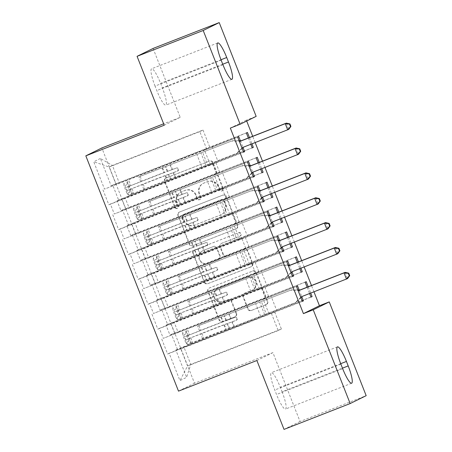 <?xml version="1.0" encoding="UTF-8"?>
<svg xmlns="http://www.w3.org/2000/svg" width="452" height="452" viewBox="0 0 452 452"><rect width="100%" height="100%" fill="white"/><g stroke="black" fill="none" stroke-linecap="round" stroke-linejoin="round"><path stroke-width="0.34" stroke-dasharray="2.26 1.69" d="M177.506 208.225A1.836 1.808 63.8 0 1 175.15 207.174L164.935 181.235A2.622 2.582 63.8 0 1 166.376 177.856L209.655 160.946A2.622 2.582 63.8 0 1 213.022 162.449L223.237 188.388A1.836 1.808 63.8 0 1 222.226 190.755A1.836 1.808 63.8 0 1 219.87 189.699L218.548 186.343A8.396 8.26 63.8 0 0 207.779 181.54L204.168 182.947A8.396 8.26 63.8 0 0 199.552 193.767L200.874 197.123A1.836 1.808 63.8 0 1 199.869 199.49A1.836 1.808 63.8 0 1 197.513 198.439L196.191 195.083A8.396 8.26 63.8 0 0 185.416 190.275L181.811 191.682A8.396 8.26 63.8 0 0 177.195 202.502L178.517 205.858A1.836 1.808 63.8 0 1 177.506 208.225M218.118 186.557A8.396 8.26 63.8 0 0 207.344 181.755L203.739 183.162A8.396 8.26 63.8 0 0 199.123 193.981L200.445 197.338A1.836 1.808 63.8 0 1 199.434 199.705A1.836 1.808 63.8 0 1 197.078 198.654L195.756 195.292A8.396 8.26 63.8 0 0 184.987 190.49L181.376 191.897A8.396 8.26 63.8 0 0 176.76 202.716L178.082 206.072A1.836 1.808 63.8 0 1 177.071 208.44A1.836 1.808 63.8 0 1 174.715 207.389L164.5 181.45A2.622 2.582 63.8 0 1 165.94 178.071L209.219 161.161A2.622 2.582 63.8 0 1 212.587 162.663L222.802 188.597A1.836 1.808 63.8 0 1 221.796 190.964A1.836 1.808 63.8 0 1 219.44 189.913L218.118 186.557L218.548 186.343M236.554 313.4A2.622 2.582 63.8 0 1 235.108 316.779L222.966 321.525A2.622 2.582 63.8 0 1 219.604 320.022L208.253 291.218A2.622 2.582 63.8 0 1 209.7 287.834L252.973 270.923A2.622 2.582 63.8 0 1 256.34 272.426L267.691 301.235A2.622 2.582 63.8 0 1 266.245 304.614L251.578 310.343A2.622 2.582 63.8 0 1 248.216 308.846L243.357 296.518A2.622 2.582 63.8 0 1 244.798 293.133L252.075 290.291A7.017 6.904 63.8 0 0 255.821 280.98A7.017 6.904 63.8 0 0 246.928 277.234L218.435 288.365A7.017 6.904 63.8 0 0 214.689 297.682A7.017 6.904 63.8 0 0 223.582 301.427L228.328 299.569A2.622 2.582 63.8 0 1 231.695 301.072L236.554 313.4L236.119 313.615A2.622 2.582 63.8 0 1 234.678 316.993L222.537 321.739A2.622 2.582 63.8 0 1 219.169 320.236L207.824 291.427A2.622 2.582 63.8 0 1 209.265 288.048L252.544 271.138A2.622 2.582 63.8 0 1 255.911 272.641L267.256 301.45A2.622 2.582 63.8 0 1 265.816 304.829L251.148 310.558A2.622 2.582 63.8 0 1 247.781 309.055L242.927 296.727A2.622 2.582 63.8 0 1 244.368 293.348L252.075 290.291M313.965 291.822L311.479 285.511M304.168 266.951L301.682 260.64M294.371 242.08L291.885 235.769M284.574 217.209L282.088 210.898M274.776 192.337L272.29 186.026M264.979 167.466L262.493 161.155M255.182 142.595L252.696 136.284M246.69 121.029L246.357 120.192L256.16 116.367M256.883 360.504L272.906 352.616L300.043 421.513L366.176 395.669M272.906 352.616L194.518 383.245L101.841 147.962M153.087 48.443L180.224 117.334L163.647 123.808M193.06 245.6A2.622 2.582 63.8 0 1 189.693 244.097L178.348 215.293A2.622 2.582 63.8 0 1 179.789 211.909L223.068 195.004A2.622 2.582 63.8 0 1 226.435 196.501L237.78 225.311A2.622 2.582 63.8 0 1 236.339 228.689L192.625 245.815A2.622 2.582 63.8 0 1 189.264 244.312L177.913 215.508A2.622 2.582 63.8 0 1 179.359 212.124L222.638 195.213A2.622 2.582 63.8 0 1 226 196.716L237.351 225.525A2.622 2.582 63.8 0 1 235.904 228.904L192.625 245.815M193.303 253.256L204.649 282.059A2.622 2.582 63.8 0 0 208.016 283.562L251.295 266.652A2.622 2.582 63.8 0 0 252.736 263.273L247.877 250.945A2.622 2.582 63.8 0 0 244.515 249.442L226.96 256.301A2.622 2.582 63.8 0 1 223.593 254.798L220.373 246.622A2.622 2.582 63.8 0 1 221.819 243.238L240.091 236.102A1.836 1.808 63.8 0 0 241.069 233.661A1.836 1.808 63.8 0 0 238.741 232.684L194.744 249.871A2.622 2.582 63.8 0 0 193.303 253.256L192.868 253.465L204.214 282.274L204.649 282.059M178.5 391.133L194.518 383.245M100.4 158.471L93.728 161.754L104.508 189.111L206.666 149.019L199.812 131.611L203.016 130.035L112.384 165.443L100.4 158.471L111.175 185.828L112.712 185.071L118.588 199.993L117.051 200.75L120.972 210.7L122.509 209.943L128.385 224.864L126.848 225.621L130.769 235.571L132.306 234.814L138.182 249.736L136.645 250.493L140.566 260.442L142.103 259.685L147.979 274.607L146.442 275.364L150.363 285.314L151.9 284.557L157.776 299.478L156.239 300.235L160.161 310.185L161.697 309.428L167.573 324.35L166.037 325.107L169.958 335.056L171.494 334.299L177.37 349.221L310.976 297.02M237.69 137.233L104.508 189.111M102.971 189.868L108.847 204.796L110.384 204.038L114.305 213.982L216.463 173.89L212.547 163.946L210.361 165.02L243.532 152.058M247.487 162.104L114.305 213.982M112.768 214.74L118.644 229.667L120.181 228.91L124.102 238.854L226.26 198.761L222.344 188.817L220.158 189.891L253.329 176.93M257.284 186.975L124.102 238.854M122.565 239.611L128.441 254.538L129.978 253.781L133.899 263.725L236.057 223.633L232.142 213.689L229.955 214.762L263.126 201.801M267.081 211.847L133.899 263.725M132.363 264.482L138.239 279.409L139.775 278.652L143.696 288.596L245.854 248.504L241.939 238.56L239.752 239.633L272.923 226.672M276.878 236.718L143.696 288.596M142.16 289.353L148.036 304.281L149.572 303.524L153.494 313.468L255.651 273.375L251.736 263.431L249.549 264.505L282.72 251.544M286.675 261.589L153.494 313.468M151.957 314.225L157.833 329.152L159.37 328.395L163.291 338.339L265.448 298.247L261.533 288.303L259.346 289.376L292.517 276.415M296.472 286.461L163.291 338.339M161.754 339.096L167.63 354.023L169.167 353.266L179.947 380.624L186.614 377.341L175.834 349.978L177.37 349.221M298.433 261.906L300.919 268.222M297.314 262.346L299.8 268.657M289.348 265.081L292.054 271.951M278.839 212.163L281.325 218.48M277.72 212.604L280.206 218.915M269.754 215.338L272.46 222.209M259.245 162.421L261.731 168.737M258.126 162.861L260.612 169.172M250.159 165.596L252.866 172.466M246.357 120.192L230.339 128.085M240.362 140.725L243.069 147.595M249.447 137.549L251.933 143.866M248.329 137.99L250.815 144.301M259.957 190.467L262.663 197.338M269.042 187.292L271.528 193.609M267.923 187.733L270.409 194.044M279.551 240.21L282.257 247.08M288.636 237.034L291.122 243.351M287.517 237.475L290.003 243.786M299.145 289.952L301.851 296.823M308.23 286.777L310.716 293.094M307.111 287.218L309.597 293.529M268.652 296.67L178.026 332.084L174.105 322.135L264.736 286.721L268.652 296.67L270.838 295.591L276.72 310.518L274.533 311.592L281.393 329.005L190.761 364.414L187.557 365.99L180.698 348.582L302.315 301.286M169.958 335.056L178.026 332.084M166.037 325.107L174.105 322.135M281.393 329.005L278.189 330.582L271.33 313.174M278.189 330.582L187.557 365.99L179.947 380.624M169.167 353.266L180.698 348.582M258.855 271.799L168.229 307.213L164.308 297.263L254.939 261.849L258.855 271.799L261.041 270.72L266.923 285.647L264.736 286.721M160.161 310.185L168.229 307.213M156.239 300.235L164.308 297.263M174.817 333.661L170.901 323.711L261.533 288.303M159.37 328.395L170.901 323.711M249.058 246.928L158.432 282.342L154.511 272.392L245.142 236.978L249.058 246.928L251.244 245.848L257.126 260.776L254.939 261.849M150.363 285.314L158.432 282.342M146.442 275.364L154.511 272.392M165.02 308.789L161.104 298.84L251.736 263.431M149.572 303.524L161.104 298.84M239.261 222.056L148.635 257.47L144.713 247.521L235.345 212.107L239.261 222.056L241.447 220.977L247.329 235.904L245.142 236.978M140.566 260.442L148.635 257.47M136.645 250.493L144.713 247.521M155.222 283.918L151.307 273.968L241.939 238.56M139.775 278.652L151.307 273.968M229.463 197.185L138.837 232.599L134.916 222.65L225.548 187.235L229.463 197.185L231.65 196.106L237.532 211.033L235.345 212.107M130.769 235.571L138.837 232.599M126.848 225.621L134.916 222.65M145.425 259.047L141.51 249.097L232.142 213.689M129.978 253.781L141.51 249.097M219.666 172.314L129.04 207.728L125.119 197.778L215.751 162.364L219.666 172.314L221.853 171.235L227.735 186.162L225.548 187.235M120.972 210.7L129.04 207.728M117.051 200.75L125.119 197.778M135.628 234.176L131.713 224.226L222.344 188.817M120.181 228.91L131.713 224.226M203.016 130.035L209.869 147.442L119.243 182.857L112.384 165.443L109.181 167.02L199.812 131.611M111.175 185.828L119.243 182.857M125.831 209.304L121.916 199.355L212.547 163.946M110.384 204.038L121.916 199.355M300.043 421.513L284.025 429.4M274.533 311.592L183.902 347.006L190.761 364.414L186.614 377.341M116.04 184.433L109.181 167.02L93.728 161.754M265.448 298.247L263.262 299.326L269.143 314.247M255.651 273.375L253.465 274.454L259.346 289.376M245.854 248.504L243.668 249.583L249.549 264.505M236.057 223.633L233.87 224.712L239.752 239.633M226.26 198.761L224.073 199.84L229.955 214.762M216.463 173.89L214.276 174.969L220.158 189.891M206.666 149.019L204.479 150.098L210.361 165.02M246.351 132.967L209.869 147.442M212.056 146.363L217.937 161.291L215.751 162.364M175.834 349.978L183.902 347.006M180.224 117.334L164.206 125.227M155.042 86.083A17.108 3.079 -111.3 0 1 151.584 68.783A17.108 3.079 -111.3 0 1 160.584 83.354L162.347 87.829A17.108 3.079 -111.3 0 1 165.805 105.13A17.108 3.079 -111.3 0 1 156.804 90.558L155.042 86.083L221.181 60.24M282.065 391.76A17.108 3.079 -111.3 0 1 285.523 409.06A17.108 3.079 -111.3 0 1 276.528 394.489L274.76 390.008A17.108 3.079 -111.3 0 1 271.307 372.708A17.108 3.079 -111.3 0 1 280.302 387.279L282.065 391.76L342.469 368.16M243.571 152.154L108.847 204.796M204.479 150.098L238.775 136.696M252.227 147.889L217.937 161.291M118.588 199.993L252.193 147.793M112.712 185.071L247.436 132.436M253.369 177.026L118.644 229.667M214.276 174.969L248.572 161.567M262.024 172.76L227.735 186.162M256.148 157.838L221.853 171.235M128.385 224.864L261.99 172.664M122.509 209.943L257.233 157.307M263.166 201.897L128.441 254.538M224.073 199.84L258.369 186.439M271.822 197.631L237.532 211.033M265.945 182.71L231.65 196.106M138.182 249.736L271.788 197.535M132.306 234.814L267.03 182.179M272.963 226.768L138.239 279.409M233.87 224.712L268.166 211.31M281.619 222.503L247.329 235.904M275.743 207.581L241.447 220.977M147.979 274.607L281.585 222.407M142.103 259.685L276.822 207.05M282.76 251.64L148.036 304.281M243.668 249.583L277.963 236.181M291.416 247.374L257.126 260.776M285.54 232.452L251.244 245.848M157.776 299.478L291.382 247.278M151.9 284.557L286.619 231.921M292.557 276.511L157.833 329.152M253.465 274.454L287.76 261.053M301.213 272.245L266.923 285.647M295.337 257.324L261.041 270.72M167.573 324.35L301.179 272.149M161.697 309.428L296.416 256.792M302.354 301.382L167.63 354.023M263.262 299.326L297.557 285.924M311.01 297.117L276.72 310.518M305.134 282.195L270.838 295.591M171.494 334.299L306.213 281.664M182.772 216.661A1.836 1.808 63.8 0 1 183.783 214.293L221.768 199.451A1.836 1.808 63.8 0 1 224.124 200.502L225.52 204.044A8.396 8.26 63.8 0 1 220.904 214.864L194.936 225.006A8.396 8.26 63.8 0 1 184.167 220.203L182.772 216.661L182.337 216.875A1.836 1.808 63.8 0 1 183.348 214.508L183.783 214.293M182.337 216.875L183.732 220.418A8.396 8.26 63.8 0 0 194.507 225.22L220.469 215.073A8.396 8.26 63.8 0 0 225.09 204.259L223.695 200.716A1.836 1.808 63.8 0 0 221.339 199.665L183.348 214.508M192.868 253.465A2.622 2.582 63.8 0 1 194.309 250.086L238.311 232.893A1.836 1.808 63.8 0 1 240.639 233.876A1.836 1.808 63.8 0 1 239.656 236.311L221.384 243.453A2.622 2.582 63.8 0 0 219.943 246.832L223.164 255.013A2.622 2.582 63.8 0 0 226.531 256.516L244.08 249.657A2.622 2.582 63.8 0 1 247.447 251.159L252.301 263.488A2.622 2.582 63.8 0 1 250.86 266.866L207.581 283.777A2.622 2.582 63.8 0 1 204.214 282.274M208.751 263.414A7.017 6.904 63.8 0 1 199.857 259.668A7.017 6.904 63.8 0 1 203.603 250.357L213.643 246.436A2.622 2.582 63.8 0 1 217.005 247.933L220.231 256.114A2.622 2.582 63.8 0 1 218.785 259.493L208.315 263.629A7.017 6.904 63.8 0 1 199.422 259.883A7.017 6.904 63.8 0 1 203.168 250.566L203.603 250.357M208.315 263.629L218.356 259.708A2.622 2.582 63.8 0 0 219.796 256.329L216.576 248.148A2.622 2.582 63.8 0 0 213.208 246.645L203.168 250.566M251.64 290.506A7.017 6.904 63.8 0 0 255.386 281.189A7.017 6.904 63.8 0 0 246.498 277.443L218.005 288.579A7.017 6.904 63.8 0 0 214.259 297.891A7.017 6.904 63.8 0 0 223.147 301.637L227.898 299.783A2.622 2.582 63.8 0 1 231.266 301.286L236.119 313.615M162.115 167.986L163.98 172.715L175.918 168.257A1.605 1.576 63.8 0 1 177.975 169.172A1.605 1.576 63.8 0 1 177.094 171.24L165.155 175.698L167.014 180.421L167.522 180.314L237.351 153.036L207.468 164.714L202.569 152.279L165.336 166.715A20.453 0.311 158.5 0 0 138.888 176.856L231.373 141.137L239.277 141.256M128.752 195.383L126.905 193.32L130.086 192.077L131.888 194.089L128.752 195.383L143.787 189.292A20.453 0.311 158.5 0 1 170.234 179.15L168.376 174.427L177.653 170.963A1.605 1.576 -116.2 0 0 178.534 168.895A1.605 1.576 -116.2 0 0 176.478 167.98L167.2 171.438L165.336 166.715M202.569 152.279L231.373 141.137M131.933 194.14L167.014 180.421M170.234 179.15L207.468 164.714M126.905 193.32L123.967 185.862L123.854 182.947M130.086 192.077L127.148 184.614L123.967 185.862M127.035 181.704L127.148 184.614M168.376 174.427A20.453 0.311 -21.5 0 0 141.922 184.569L127.515 190.377C126.39 189.704 125.995 188.71 126.34 187.394L140.747 181.585A20.453 0.311 158.5 0 1 167.2 171.438M163.98 172.715L129.865 186.015C129.074 187.507 129.464 188.501 131.04 189.004L165.155 175.698M241.984 148.126L236.272 153.573M127.515 190.377L131.04 189.004L127.515 190.377M286.342 123.136L288.794 129.351L244.21 146.77A2.672 2.627 -116.2 0 0 243.577 147.132M242.125 148.493L237.351 153.036M232.452 140.6L239.063 140.702M171.913 192.857L173.777 197.586L185.715 193.128A1.605 1.576 63.8 0 1 187.772 194.044A1.605 1.576 63.8 0 1 186.891 196.112L174.952 200.569L176.811 205.293L177.32 205.185L247.148 177.907L217.265 189.586L212.367 177.15L175.133 191.586A20.453 0.311 158.5 0 0 148.685 201.728L241.17 166.008L249.075 166.127M138.549 220.254L136.702 218.192L139.883 216.949L141.685 218.96L138.549 220.254L153.584 214.163A20.453 0.311 158.5 0 1 180.032 204.022L178.173 199.298L187.45 195.835A1.605 1.576 -116.2 0 0 188.331 193.767A1.605 1.576 -116.2 0 0 186.275 192.851L176.998 196.309L175.133 191.586M212.367 177.15L241.17 166.008M141.73 219.011L176.811 205.293M180.032 204.022L217.265 189.586M136.702 218.192L133.764 210.734L133.651 207.818M139.883 216.949L136.945 209.485L133.764 210.734M136.832 206.575L136.945 209.485M178.173 199.298A20.453 0.311 -21.5 0 0 151.719 209.44L137.312 215.248C136.188 214.576 135.792 213.581 136.137 212.265L150.544 206.457A20.453 0.311 158.5 0 1 176.998 196.309M173.777 197.586L139.662 210.886C138.871 212.378 139.261 213.372 140.838 213.875L174.952 200.569M251.781 172.997L246.069 178.444M137.312 215.248L140.815 213.881L137.312 215.248M296.139 148.007L298.591 154.222L254.007 171.641A2.672 2.627 -116.2 0 0 253.374 172.003M251.922 173.365L247.148 177.907M242.249 165.472L248.86 165.573M181.71 217.728L183.574 222.457L195.513 218A1.605 1.576 63.8 0 1 197.569 218.915A1.605 1.576 63.8 0 1 196.688 220.983L184.749 225.441L186.608 230.164L187.117 230.057L256.945 202.778L227.062 214.457L222.164 202.021L184.93 216.457A20.453 0.311 158.5 0 0 158.482 226.599L250.967 190.88L258.872 190.998M148.346 245.125L146.499 243.063L149.68 241.82L151.482 243.831L148.346 245.125L163.381 239.035A20.453 0.311 158.5 0 1 189.829 228.893L187.97 224.169L197.247 220.706A1.605 1.576 -116.2 0 0 198.129 218.638A1.605 1.576 -116.2 0 0 196.072 217.723L186.795 221.181L184.93 216.457M222.164 202.021L250.967 190.88M151.527 243.882L186.608 230.164M189.829 228.893L227.062 214.457M146.499 243.063L143.561 235.605L143.448 232.69M149.68 241.82L146.742 234.356L143.561 235.605M146.629 231.447L146.742 234.356M187.97 224.169A20.453 0.311 -21.5 0 0 161.517 234.311L147.098 240.125C145.985 239.447 145.589 238.453 145.934 237.136L160.341 231.328A20.453 0.311 158.5 0 1 186.795 221.181M183.574 222.457L149.459 235.758C148.668 237.249 149.058 238.244 150.635 238.746L184.749 225.441M261.578 197.869L255.866 203.315M150.612 238.752L147.109 240.119L150.612 238.752M305.936 172.879L308.388 179.094L263.804 196.513A2.672 2.627 -116.2 0 0 263.171 196.874M261.719 198.236L256.945 202.778M252.046 190.343L258.657 190.445M191.507 242.6L193.371 247.329L205.31 242.871A1.605 1.576 63.8 0 1 207.366 243.786A1.605 1.576 63.8 0 1 206.485 245.854L194.546 250.312L196.405 255.035L196.914 254.928L266.742 227.65L236.859 239.328L231.961 226.893L194.727 241.328A20.453 0.311 158.5 0 0 168.28 251.47L260.764 215.751L268.669 215.87M158.143 269.997L156.296 267.934L159.477 266.691L161.279 268.703L158.143 269.997L173.178 263.906A20.453 0.311 158.5 0 1 199.626 253.764L197.767 249.041L207.044 245.577A1.605 1.576 -116.2 0 0 207.926 243.509A1.605 1.576 -116.2 0 0 205.869 242.594L196.592 246.052L194.727 241.328M231.961 226.893L260.764 215.751M161.324 268.754L196.405 255.035M199.626 253.764L236.859 239.328M156.296 267.934L153.352 260.476L153.245 257.561M159.477 266.691L156.539 259.228L153.352 260.476M156.426 256.318L156.539 259.228M197.767 249.041A20.453 0.311 -21.5 0 0 171.314 259.182L156.895 264.996C155.782 264.318 155.386 263.324 155.731 262.007L170.138 256.199A20.453 0.311 158.5 0 1 196.592 246.052M193.371 247.329L159.257 260.629C158.466 262.12 158.855 263.115 160.432 263.618L194.546 250.312M271.375 222.74L265.663 228.187M160.409 263.623L156.906 264.991L160.409 263.623M315.733 197.75L318.185 203.965L273.601 221.384A2.672 2.627 -116.2 0 0 272.968 221.746M271.516 223.102L266.742 227.65M261.844 215.214L268.454 215.316M201.304 267.471L203.168 272.2L215.107 267.742A1.605 1.576 63.8 0 1 217.163 268.657A1.605 1.576 63.8 0 1 216.282 270.725L204.344 275.183L206.202 279.907L206.711 279.799L276.539 252.521L246.656 264.2L241.758 251.764L204.524 266.2A20.453 0.311 158.5 0 0 178.077 276.341L270.562 240.622L278.466 240.741M167.941 294.868L166.093 292.806L169.274 291.563L171.076 293.574L167.941 294.868L182.975 288.777A20.453 0.311 158.5 0 1 209.423 278.635L207.564 273.912L216.841 270.449A1.605 1.576 -116.2 0 0 217.723 268.381A1.605 1.576 -116.2 0 0 215.666 267.465L206.389 270.923L204.524 266.2M241.758 251.764L270.562 240.622M171.122 293.625L206.202 279.907M209.423 278.635L246.656 264.2M166.093 292.806L163.149 285.348L163.042 282.432M169.274 291.563L166.336 284.099L163.149 285.348M166.223 281.189L166.336 284.099M207.564 273.912A20.453 0.311 -21.5 0 0 181.111 284.054L166.692 289.868C165.579 289.19 165.183 288.195 165.528 286.879L179.936 281.071A20.453 0.311 158.5 0 1 206.389 270.923M203.168 272.2L169.054 285.5C168.263 286.986 168.652 287.986 170.229 288.489L204.344 275.183M281.172 247.611L275.46 253.058M170.206 288.495L166.703 289.862L170.206 288.495M325.53 222.621L327.982 228.836L283.398 246.255A2.672 2.627 -116.2 0 0 282.766 246.617M281.313 247.973L276.539 252.521M271.641 240.085L278.246 240.187M211.101 292.342L212.965 297.071L224.904 292.613A1.605 1.576 63.8 0 1 226.96 293.529A1.605 1.576 63.8 0 1 226.079 295.597L214.141 300.055L215.999 304.778L216.508 304.671L286.336 277.392L256.453 289.071L251.555 276.635L214.321 291.071A20.453 0.311 158.5 0 0 187.874 301.213L280.359 265.493L288.263 265.612M177.738 319.739L175.89 317.677L179.071 316.434L180.873 318.445L177.738 319.739L192.772 313.648A20.453 0.311 158.5 0 1 219.22 303.507L217.361 298.783L226.638 295.32A1.605 1.576 -116.2 0 0 227.52 293.252A1.605 1.576 -116.2 0 0 225.463 292.337L216.186 295.794L214.321 291.071M251.555 276.635L280.359 265.493M180.919 318.496L215.999 304.778M219.22 303.507L256.453 289.071M175.89 317.677L172.946 310.219L172.839 307.303M179.071 316.434L176.133 308.97L172.946 310.219M176.02 306.06L176.133 308.97M217.361 298.783A20.453 0.311 -21.5 0 0 190.908 308.925L176.5 314.733C175.376 314.061 174.98 313.066 175.325 311.75L189.733 305.942A20.453 0.311 158.5 0 1 216.186 295.794M212.965 297.071L178.851 310.371C178.06 311.857 178.45 312.857 180.026 313.36L214.141 300.055M290.969 272.483L285.257 277.929M176.5 314.733L180.026 313.36L176.5 314.733M335.327 247.493L337.78 253.708L293.195 271.127A2.672 2.627 -116.2 0 0 292.563 271.488M291.111 272.844L286.336 277.392M281.438 264.957L288.043 265.058M220.898 317.214L222.763 321.943L234.695 317.485A1.605 1.576 63.8 0 1 236.758 318.4A1.605 1.576 63.8 0 1 235.876 320.468L223.938 324.926L225.797 329.649L226.305 329.542L296.133 302.264L266.251 313.942L261.352 301.507L224.119 315.942A20.453 0.311 158.5 0 0 197.671 326.084L290.156 290.365L298.06 290.483M187.535 344.61L185.687 342.548L188.868 341.305L190.671 343.317L187.535 344.61L202.569 338.52A20.453 0.311 158.5 0 1 229.017 328.378L227.158 323.655L236.436 320.191A1.605 1.576 -116.2 0 0 237.317 318.123A1.605 1.576 -116.2 0 0 235.26 317.208L225.983 320.666L224.119 315.942M261.352 301.507L290.156 290.365M190.716 343.367L225.797 329.649M229.017 328.378L266.251 313.942M185.687 342.548L182.744 335.09L182.636 332.175M188.868 341.305L185.93 333.842L182.744 335.09M185.817 330.932L185.93 333.842M227.158 323.655A20.453 0.311 -21.5 0 0 200.705 333.796L186.297 339.605C185.173 338.932 184.778 337.938 185.122 336.621L199.53 330.813A20.453 0.311 158.5 0 1 225.983 320.666M222.763 321.943L188.648 335.243C187.857 336.729 188.247 337.729 189.823 338.232L223.938 324.926M300.766 297.354L295.054 302.8M186.297 339.605L189.8 338.237L186.297 339.605M345.125 272.364L347.577 278.579L302.993 295.998A2.672 2.627 -116.2 0 0 302.36 296.359M300.908 297.715L296.133 302.264M291.235 289.828L297.84 289.93M174.715 207.389L175.15 207.174M219.44 189.913L219.87 189.699M197.078 198.654L197.513 198.439M176.76 202.716L177.195 202.502M181.376 191.897L181.811 191.682M184.987 190.49L185.416 190.275M195.756 195.292L196.191 195.083M200.445 197.338L200.874 197.123M199.123 193.981L199.552 193.767M203.739 183.162L204.168 182.947M207.344 181.755L207.779 181.54M222.802 188.597L223.237 188.388M212.587 162.663L213.022 162.449M209.219 161.161L209.655 160.946M165.94 178.071L166.376 177.856M164.5 181.45L164.935 181.235M178.082 206.072L178.517 205.858M235.904 228.904L236.339 228.689M237.351 225.525L237.78 225.311M226 196.716L226.435 196.501M222.638 195.213L223.068 195.004M179.359 212.124L179.789 211.909M177.913 215.508L178.348 215.293M189.264 244.312L189.693 244.097M221.339 199.665L221.768 199.451M223.695 200.716L224.124 200.502M225.09 204.259L225.52 204.044M220.469 215.073L220.904 214.864M194.507 225.22L194.936 225.006M183.732 220.418L184.167 220.203M207.581 283.777L208.016 283.562M250.86 266.866L251.295 266.652M252.301 263.488L252.736 263.273M247.447 251.159L247.877 250.945M244.08 249.657L244.515 249.442M226.531 256.516L226.96 256.301M223.164 255.013L223.593 254.798M219.943 246.832L220.373 246.622M221.384 243.453L221.819 243.238M239.656 236.311L240.091 236.102M238.311 232.893L238.741 232.684M194.309 250.086L194.744 249.871M213.208 246.645L213.643 246.436M216.576 248.148L217.005 247.933M219.796 256.329L220.231 256.114M218.356 259.708L218.785 259.493M231.266 301.286L231.695 301.072M227.898 299.783L228.328 299.569M223.147 301.637L223.582 301.427M218.005 288.579L218.435 288.365M246.498 277.443L246.928 277.234M244.368 293.348L244.798 293.133M242.927 296.727L243.357 296.518M247.781 309.055L248.216 308.846M251.148 310.558L251.578 310.343M265.816 304.829L266.245 304.614M267.256 301.45L267.691 301.235M255.911 272.641L256.34 272.426M252.544 271.138L252.973 270.923M209.265 288.048L209.7 287.834M207.824 291.427L208.253 291.218M219.169 320.236L219.604 320.022M222.537 321.739L222.966 321.525M234.678 316.993L235.108 316.779M220.988 59.754L160.584 83.354M222.943 64.721L156.804 90.558M222.751 64.229L162.347 87.829M342.661 368.646L276.528 394.489M340.706 363.679L280.302 387.279M340.898 364.171L274.76 390.008M176.478 167.98L175.918 168.257M128.701 195.332L123.854 183.02M127.035 181.777L131.888 194.089M140.747 181.585L138.888 176.856M140.165 176.404L142.024 181.133M172.506 169.534L170.647 164.805M201.807 166.98L196.908 154.544M175.545 177.24L173.681 172.517M170.082 165.082L171.946 169.811M173.122 172.794L174.98 177.517M167.709 171.331L165.844 166.607M170.743 179.043L168.884 174.314M162.624 167.878L164.488 172.602M165.664 175.591L167.522 180.314M143.787 189.292L141.922 184.569M143.199 184.117L145.064 188.84M129.577 186.066L127.718 181.342M128.995 180.89L130.854 185.614M132.617 193.778L130.758 189.049M132.029 188.597L133.894 193.326M205.846 165.375L200.948 152.94M243.131 147.307L244.21 146.77M129.865 186.015L126.34 187.394M177.653 170.963L177.094 171.24M186.275 192.851L185.715 193.128M138.498 220.203L133.651 207.892M136.832 206.649L141.685 218.96M150.544 206.457L148.685 201.728M149.962 201.276L151.821 206.005M182.303 194.405L180.444 189.676M211.604 191.851L206.705 179.416M185.343 202.112L183.478 197.388M179.879 189.953L181.744 194.682M182.919 197.665L184.778 202.389M177.506 196.202L175.642 191.478M180.54 203.914L178.681 199.185M172.421 192.75L174.286 197.473M175.461 200.462L177.32 205.185M153.584 214.163L151.719 209.44M152.996 208.988L154.861 213.711M139.374 210.937L137.515 206.214M138.792 205.762L140.651 210.485M142.414 218.649L140.555 213.92M141.826 213.468L143.691 218.197M215.644 190.247L210.745 177.811M252.928 172.178L254.007 171.641M139.662 210.886L136.137 212.265M187.45 195.835L186.891 196.112M196.072 217.723L195.513 218M148.296 245.074L143.448 232.763M146.629 231.52L151.482 243.831M160.341 231.328L158.482 226.599M159.759 226.147L161.618 230.876M192.1 219.276L190.241 214.547M221.401 216.723L216.502 204.287M195.14 226.983L193.275 222.26M189.676 214.824L191.541 219.553M192.716 222.537L194.575 227.26M187.303 221.073L185.439 216.35M190.337 228.785L188.478 224.056M182.218 217.621L184.083 222.344M185.258 225.333L187.117 230.057M163.381 239.035L161.517 234.311M162.793 233.859L164.658 238.583M149.171 235.808L147.312 231.085M148.589 230.633L150.448 235.356M152.211 243.521L150.352 238.792M151.623 238.34L153.488 243.069M225.441 215.118L220.542 202.682M262.725 197.049L263.804 196.513M149.459 235.758L145.934 237.136M197.247 220.706L196.688 220.983M205.869 242.594L205.31 242.871M158.093 269.946L153.245 257.634M156.426 256.391L161.279 268.703M170.138 256.199L168.28 251.47M169.556 251.018L171.415 255.747M201.897 244.148L200.038 239.419M231.198 241.594L226.299 229.158M204.937 251.854L203.072 247.131M199.473 239.696L201.338 244.425M202.513 247.408L204.372 252.131M197.1 245.944L195.236 241.221M200.134 253.657L198.275 248.928M192.015 242.492L193.88 247.216M195.055 250.205L196.914 254.928M173.178 263.906L171.314 259.182M172.591 258.73L174.455 263.454M158.968 260.68L157.11 255.956M158.386 255.504L160.245 260.228M162.008 268.392L160.149 263.663M161.42 263.211L163.285 267.94M235.238 239.989L230.339 227.554M272.522 221.921L273.601 221.384M159.257 260.629L155.731 262.007M207.044 245.577L206.485 245.854M215.666 267.465L215.107 267.742M167.89 294.817L163.042 282.506M166.223 281.263L171.076 293.574M179.936 281.071L178.077 276.341M179.354 275.889L181.212 280.619M211.694 269.019L209.835 264.29M240.995 266.465L236.097 254.03M214.734 276.726L212.869 272.002M209.27 264.567L211.135 269.296M212.31 272.279L214.169 277.003M206.897 270.816L205.033 266.092M209.931 278.528L208.073 273.799M201.812 267.364L203.677 272.087M204.852 275.076L206.711 279.799M182.975 288.777L181.111 284.054M182.388 283.602L184.252 288.325M168.765 285.551L166.907 280.828M168.184 280.376L170.042 285.099M171.805 293.263L169.946 288.534M171.218 288.082L173.082 292.811M245.035 264.861L240.136 252.425M282.319 246.792L283.398 246.255M169.054 285.5L165.528 286.879M216.841 270.449L216.282 270.725M225.463 292.337L224.904 292.613M177.687 319.688L172.839 307.377M176.02 306.134L180.873 318.445M189.733 305.942L187.874 301.213M189.151 300.761L191.01 305.49M221.491 293.89L219.632 289.161M250.792 291.337L245.894 278.901M224.531 301.597L222.666 296.874M219.067 289.438L220.932 294.167M222.107 297.15L223.966 301.874M216.694 295.687L214.83 290.964M219.728 303.399L217.87 298.67M211.609 292.235L213.474 296.958M214.649 299.947L216.508 304.671M192.772 313.648L190.908 308.925M192.185 308.473L194.049 313.196M178.563 310.422L176.704 305.699M177.981 305.247L179.839 309.97M181.602 318.135L179.743 313.406M181.015 312.953L182.879 317.683M254.832 289.732L249.933 277.296M292.116 271.663L293.195 271.127M178.851 310.371L175.325 311.75M226.638 295.32L226.079 295.597M235.26 317.208L234.695 317.485M187.484 344.56L182.636 332.248M185.817 331.005L190.671 343.317M199.53 330.813L197.671 326.084M198.948 325.632L200.807 330.361M231.288 318.762L229.43 314.033M260.589 316.208L255.691 303.772M234.328 326.468L232.464 321.745M228.865 314.309L230.729 319.039M231.904 322.022L233.763 326.745M226.492 320.558L224.627 315.835M229.526 328.271L227.667 323.542M221.407 317.106L223.271 321.83M224.446 324.818L226.305 329.542M202.569 338.52L200.705 333.796M201.982 333.344L203.846 338.068M188.36 335.294L186.501 330.57M187.778 330.118L189.637 334.842M191.399 343.006L189.535 338.277M190.812 337.825L192.676 342.554M264.629 314.603L259.73 302.168M301.913 296.535L302.993 295.998M188.648 335.243L185.122 336.621M236.436 320.191L235.876 320.468M180.743 192.179L181.179 191.964M199.575 199.643L200.004 199.428M203.106 183.439L203.536 183.23M221.932 190.902L222.367 190.693M165.743 178.156L166.178 177.941M177.212 208.378L177.647 208.163M236.102 228.819L236.537 228.605M179.161 212.214L179.591 211.999M183.213 214.57L183.642 214.355M221.101 214.796L221.536 214.581M251.058 266.782L251.493 266.567M221.186 243.538L221.621 243.329M239.797 236.249L240.227 236.04M202.643 250.803L203.072 250.589M218.553 259.617L218.983 259.408M194.111 250.176L194.546 249.962M217.474 288.811L217.909 288.596M252.171 290.274L252.6 290.06M244.17 293.433L244.6 293.224M266.013 304.744L266.443 304.529M209.067 288.133L209.502 287.924M234.876 316.908L235.306 316.694M217.723 42.94L151.584 68.783M231.938 79.292L165.805 105.13M351.662 383.217L285.523 409.06M337.441 346.87L271.307 372.708M242.927 147.392L244.012 146.86M177.777 170.912L177.212 171.189M252.724 172.263L253.809 171.732M187.574 195.784L187.009 196.061M262.522 197.134L263.606 196.603M197.371 220.655L196.806 220.932M272.319 222.005L273.403 221.474M207.169 245.526L206.604 245.803M282.116 246.877L283.201 246.346M216.966 270.398L216.401 270.675M291.913 271.748L292.998 271.217M226.763 295.269L226.198 295.546M301.71 296.619L302.795 296.088M236.56 320.14L235.995 320.417"/><path stroke-width="0.68" d="M319.445 305.733L329.242 301.902L366.176 395.669L350.159 403.557L284.025 429.4L256.883 360.504L178.5 391.133L85.823 155.85L164.206 125.227L137.069 56.33L153.087 48.443L219.22 22.6L256.16 116.367L240.136 124.255L230.339 128.085L303.428 313.62L319.445 305.733L313.965 291.822M311.479 285.511L304.168 266.951M301.682 260.64L294.371 242.08M291.885 235.769L284.574 217.209M282.088 210.898L274.776 192.337M272.29 186.026L264.979 167.466M262.493 161.155L255.182 142.595M252.696 136.284L246.69 121.029M163.647 123.808L101.841 147.962L85.823 155.85M298.433 261.906L296.416 256.792L295.337 257.324L297.314 262.346M300.919 268.222L302.298 271.714L301.213 272.245L299.8 268.657M289.348 265.081L287.76 261.053L286.675 261.589L292.557 276.511L293.636 275.98L292.054 271.951M278.839 212.163L276.822 207.05L275.743 207.581L277.72 212.604M281.325 218.48L282.703 221.972L281.619 222.503L280.206 218.915M269.754 215.338L268.166 211.31L267.081 211.847L272.963 226.768L274.042 226.237L272.46 222.209M259.245 162.421L257.233 157.307L256.148 157.838L258.126 162.861M261.731 168.737L263.109 172.229L262.024 172.76L260.612 169.172M250.159 165.596L248.572 161.567L247.487 162.104L253.369 177.026L254.448 176.495L252.866 172.466M240.362 140.725L238.775 136.696L237.69 137.233L243.571 152.154L244.651 151.623L243.069 147.595M249.447 137.549L247.436 132.436L246.351 132.967L248.329 137.99M251.933 143.866L253.312 147.358L252.227 147.889L250.815 144.301M259.957 190.467L258.369 186.439L257.284 186.975L263.166 201.897L264.245 201.366L262.663 197.338M269.042 187.292L267.03 182.179L265.945 182.71L267.923 187.733M271.528 193.609L272.906 197.1L271.822 197.631L270.409 194.044M279.551 240.21L277.963 236.181L276.878 236.718L282.76 251.64L283.839 251.109L282.257 247.08M288.636 237.034L286.619 231.921L285.54 232.452L287.517 237.475M291.122 243.351L292.5 246.843L291.416 247.374L290.003 243.786M299.145 289.952L297.557 285.924L296.472 286.461L302.354 301.382L303.433 300.851L301.851 296.823M308.23 286.777L306.213 281.664L305.134 282.195L307.111 287.218M310.716 293.094L312.095 296.585L311.01 297.117L309.597 293.529M348.204 365.917A17.108 3.079 -111.3 0 1 351.662 383.217A17.108 3.079 -111.3 0 1 342.661 368.646L340.898 364.171A17.108 3.079 -111.3 0 1 337.441 346.87A17.108 3.079 -111.3 0 1 346.441 361.442L348.204 365.917L342.469 368.16M350.159 403.557L313.225 309.795L329.242 301.902M137.069 56.33L203.202 30.487L219.22 22.6M303.428 313.62L313.225 309.795M240.136 124.255L203.202 30.487M221.181 60.24A17.108 3.079 -111.3 0 1 217.723 42.94A17.108 3.079 -111.3 0 1 226.718 57.511L228.486 61.992A17.108 3.079 -111.3 0 1 231.938 79.292A17.108 3.079 -111.3 0 1 222.943 64.721L221.181 60.24M243.532 152.058L244.651 151.623M252.193 147.793L253.312 147.358M253.329 176.93L254.448 176.495M261.99 172.664L263.109 172.229M263.126 201.801L264.245 201.366M271.788 197.535L272.906 197.1M272.923 226.672L274.042 226.237M281.585 222.407L282.703 221.972M282.72 251.544L283.839 251.109M291.382 247.278L292.5 246.843M292.517 276.415L293.636 275.98M301.179 272.149L302.298 271.714M302.315 301.286L303.433 300.851M310.976 297.02L312.095 296.585M290.918 126.402L289.935 123.916L289.506 124.13L290.483 126.616L290.918 126.402L288.794 129.351L243.131 147.307A2.672 2.627 -116.2 0 0 242.283 147.844L241.984 148.126M290.483 126.616L287.709 129.888L285.263 123.667L286.342 123.136L241.763 140.555A2.672 2.627 -116.2 0 1 240.775 140.73L239.063 140.702M239.277 141.256L239.696 141.261A2.672 2.627 -116.2 0 0 240.679 141.086L285.263 123.667L289.506 124.13M243.577 147.132A2.672 2.627 -116.2 0 0 243.368 147.307L242.125 148.493M289.935 123.916L286.342 123.136M300.716 151.273L299.732 148.787L299.303 149.002L300.281 151.488L300.716 151.273L298.591 154.222L252.928 172.178A2.672 2.627 -116.2 0 0 252.08 172.715L251.781 172.997M300.281 151.488L297.506 154.759L295.06 148.538L296.139 148.007L251.561 165.426A2.672 2.627 -116.2 0 1 250.572 165.601L248.86 165.573M249.075 166.127L249.493 166.133A2.672 2.627 -116.2 0 0 250.476 165.957L295.06 148.538L299.303 149.002M253.374 172.003A2.672 2.627 -116.2 0 0 253.165 172.178L251.922 173.365M299.732 148.787L296.139 148.007M310.513 176.144L309.53 173.658L309.1 173.873L310.078 176.359L310.513 176.144L308.388 179.094L262.725 197.049A2.672 2.627 -116.2 0 0 261.877 197.586L261.578 197.869M310.078 176.359L307.303 179.63L304.857 173.41L305.936 172.879L261.358 190.298A2.672 2.627 -116.2 0 1 260.369 190.473L258.657 190.445M258.872 190.998L259.29 191.004A2.672 2.627 -116.2 0 0 260.273 190.829L304.857 173.41L309.1 173.873M263.171 196.874A2.672 2.627 -116.2 0 0 262.962 197.049L261.719 198.236M309.53 173.658L305.936 172.879M320.31 201.016L319.327 198.53L318.897 198.744L319.875 201.23L320.31 201.016L318.185 203.965L272.522 221.921A2.672 2.627 -116.2 0 0 271.675 222.457L271.375 222.74M319.875 201.23L317.101 204.502L314.654 198.281L315.733 197.75L271.155 215.169A2.672 2.627 -116.2 0 1 270.166 215.344L268.454 215.316M268.669 215.87L269.087 215.875A2.672 2.627 -116.2 0 0 270.07 215.7L314.654 198.281L318.897 198.744M272.968 221.746A2.672 2.627 -116.2 0 0 272.759 221.921L271.516 223.102M319.327 198.53L315.733 197.75M330.107 225.887L329.124 223.401L328.694 223.616L329.672 226.102L330.107 225.887L327.982 228.836L282.319 246.792A2.672 2.627 -116.2 0 0 281.472 247.329L281.172 247.611M329.672 226.102L326.898 229.373L324.451 223.152L325.53 222.621L280.952 240.04A2.672 2.627 -116.2 0 1 279.963 240.215L278.246 240.187M278.466 240.741L278.884 240.746A2.672 2.627 -116.2 0 0 279.867 240.571L324.451 223.152L328.694 223.616M282.766 246.617A2.672 2.627 -116.2 0 0 282.556 246.792L281.313 247.973M329.124 223.401L325.53 222.621M339.904 250.758L338.921 248.272L338.491 248.487L339.469 250.973L339.904 250.758L337.78 253.708L292.116 271.663A2.672 2.627 -116.2 0 0 291.269 272.2L290.969 272.483M339.469 250.973L336.695 254.244L334.248 248.024L335.327 247.493L290.749 264.912A2.672 2.627 -116.2 0 1 289.76 265.087L288.043 265.058M288.263 265.612L288.681 265.618A2.672 2.627 -116.2 0 0 289.664 265.443L334.248 248.024L338.491 248.487M292.563 271.488A2.672 2.627 -116.2 0 0 292.354 271.663L291.111 272.844M338.921 248.272L335.327 247.493M349.701 275.63L348.718 273.144L348.289 273.358L349.266 275.844L349.701 275.63L347.577 278.579L301.913 296.535A2.672 2.627 -116.2 0 0 301.066 297.071L300.766 297.354M349.266 275.844L346.492 279.116L344.045 272.895L345.125 272.364L300.546 289.783A2.672 2.627 -116.2 0 1 299.557 289.958L297.84 289.93M298.06 290.483L298.478 290.489A2.672 2.627 -116.2 0 0 299.461 290.314L344.045 272.895L348.289 273.358M302.36 296.359A2.672 2.627 -116.2 0 0 302.151 296.535L300.908 297.715M348.718 273.144L345.125 272.364M226.718 57.511L220.988 59.754M228.486 61.992L222.751 64.229M346.441 361.442L340.706 363.679M239.696 141.261L240.775 140.73M240.679 141.086L241.763 140.555M242.283 147.844L243.368 147.307M249.493 166.133L250.572 165.601M250.476 165.957L251.561 165.426M252.08 172.715L253.165 172.178M259.29 191.004L260.369 190.473M260.273 190.829L261.358 190.298M261.877 197.586L262.962 197.049M269.087 215.875L270.166 215.344M270.07 215.7L271.155 215.169M271.675 222.457L272.759 221.921M278.884 240.746L279.963 240.215M279.867 240.571L280.952 240.04M281.472 247.329L282.556 246.792M288.681 265.618L289.76 265.087M289.664 265.443L290.749 264.912M291.269 272.2L292.354 271.663M298.478 290.489L299.557 289.958M299.461 290.314L300.546 289.783M301.066 297.071L302.151 296.535"/></g></svg>
